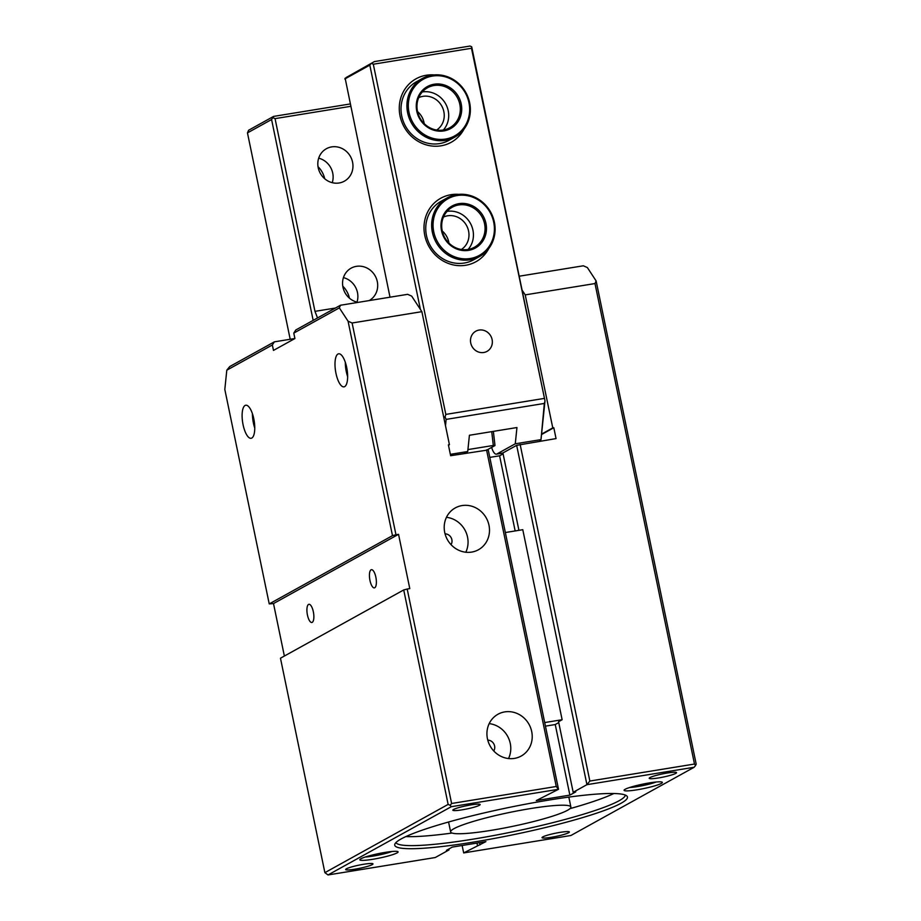 <?xml version="1.0" encoding="UTF-8"?>
<svg xmlns="http://www.w3.org/2000/svg" width="921" height="921" viewBox="0 0 921 921"><rect width="100%" height="100%" fill="white"/><g stroke="black" fill="none" stroke-linecap="round" stroke-linejoin="round"><path stroke-width="1.38" d="M487.117 449.909L494.98 445.557L493.311 445.465L491.745 431.627M467.926 449.586L493.311 445.465M493.368 431.373L494.98 445.557M226.796 370.196L229.72 366.57L274.377 341.841L272.351 344.972L226.796 370.196L224.816 389.445L269.231 603.911L392.484 535.654L348.069 321.199L352.11 322.995L421.876 311.666L449.425 444.682L448.389 444.855L450.634 455.711L488.245 449.955L558.517 789.285L536.275 800.579L569.869 795.122L575.763 791.864L573.184 792.279L586.93 784.669L694.158 767.251L695.62 765.432L694.492 764.039L594.989 283.553L596.117 280.917L696.184 764.119L695.62 765.432M489.776 457.392L499.596 455.803L503.096 453.857M518.926 530.323L502.912 452.959L516.658 445.338L556.054 438.592L553.809 427.735L552.773 427.897L525.223 294.881L594.989 283.553M499.596 455.803L515.161 530.933M486.553 449.874L556.261 786.488L558.517 789.285L451.278 806.704L328.026 874.95L435.253 857.532L449.011 849.922L448.826 849.012M462.135 845.478L463.677 852.915L485.908 841.621L452.326 847.078L446.432 850.336L449.011 849.922M476.974 843.072L477.435 845.305M520.135 444.429L589.854 781.043L586.93 784.669L516.658 445.338M589.854 781.043L694.492 764.039M544.691 722.559L562.132 719.727L558.563 721.707L573.184 792.279M562.132 719.727L522.783 529.702L505.341 532.534M284.37 656.04L273.502 603.566L269.231 603.911M541.525 434.539L553.809 427.735M328.026 874.95L324.883 872.659L280.468 658.204L403.72 589.947L407.197 589.037L451.612 803.492L556.261 786.488M352.11 322.995L395.961 534.744L392.484 535.654M407.197 589.037L409.787 588.611L398.54 534.318L395.961 534.744M487.439 738.746A23.911 22.254 61 0 0 521.148 756.072A23.911 22.254 61 0 0 531.705 731.562A23.911 22.254 61 0 0 497.985 714.236A23.911 22.254 61 0 0 487.439 738.746M444.716 532.43A23.911 22.254 61 0 0 478.425 549.756A23.911 22.254 61 0 0 488.982 525.246A23.911 22.254 61 0 0 455.262 507.92A23.911 22.254 61 0 0 444.716 532.43M448.458 445.211L449.425 444.682M558.748 722.605L555.248 724.551L545.439 726.139M463.677 852.915L570.905 835.497L694.158 767.251M625.129 789.297A19.537 2.268 168.3 0 0 624.162 790.034A19.537 2.268 168.3 0 0 639.174 789.447A19.537 2.268 168.3 0 0 661.313 783.426A19.537 2.268 168.3 0 0 662.164 782.171A19.537 2.268 168.3 0 0 645.057 783.679A19.537 2.268 168.3 0 0 625.129 789.297M360.882 858.775A19.537 2.268 168.3 0 0 359.915 859.512A19.537 2.268 168.3 0 0 374.928 858.925A19.537 2.268 168.3 0 0 397.055 852.904A19.537 2.268 168.3 0 0 397.918 851.649A19.537 2.268 168.3 0 0 380.799 853.168A19.537 2.268 168.3 0 0 360.882 858.775M453.581 809.467A13.953 1.623 168.3 0 0 452.833 810.204A13.953 1.623 168.3 0 0 464.391 809.432A13.953 1.623 168.3 0 0 479.415 805.276A13.953 1.623 168.3 0 0 480.163 804.54A13.953 1.623 168.3 0 0 468.605 805.311A13.953 1.623 168.3 0 0 453.581 809.467M649.95 777.577A13.953 1.623 168.3 0 0 649.201 778.314A13.953 1.623 168.3 0 0 660.771 777.543A13.953 1.623 168.3 0 0 675.795 773.375A13.953 1.623 168.3 0 0 676.532 772.65A13.953 1.623 168.3 0 0 664.974 773.421A13.953 1.623 168.3 0 0 649.95 777.577M542.768 836.924A13.953 1.623 168.3 0 0 542.032 837.661A13.953 1.623 168.3 0 0 553.59 836.89A13.953 1.623 168.3 0 0 568.614 832.734A13.953 1.623 168.3 0 0 569.362 831.997A13.953 1.623 168.3 0 0 557.792 832.768A13.953 1.623 168.3 0 0 542.768 836.924M346.4 868.825A13.953 1.623 168.3 0 0 345.651 869.551A13.953 1.623 168.3 0 0 357.221 868.779A13.953 1.623 168.3 0 0 372.245 864.623A13.953 1.623 168.3 0 0 372.982 863.886A13.953 1.623 168.3 0 0 361.423 864.658A13.953 1.623 168.3 0 0 346.4 868.825M401.084 838.973A118.832 13.78 -11.7 0 1 525.108 804.275A118.832 13.78 -11.7 0 1 627.005 796.147A118.832 13.78 -11.7 0 1 621.111 803.227A118.832 13.78 -11.7 0 1 489.327 839.365A118.832 13.78 -11.7 0 1 394.81 844.235A118.832 13.78 -11.7 0 1 401.084 838.973M451.612 803.492L450.162 805.299L451.278 806.704M479.553 842.646L480.014 844.879M541.571 434.102L552.773 427.897M522.311 290.437L525.223 294.881M596.117 280.917L587.391 267.585L583.35 265.789L519.363 276.185M273.502 603.566L398.54 534.318M369.954 580.414A9.21 3.2 -99.2 0 0 374.375 587.874A9.21 3.2 -99.2 0 0 375.849 577.145A9.21 3.2 -99.2 0 0 371.428 569.685A9.21 3.2 -99.2 0 0 369.954 580.414M307.441 615.032A9.21 3.2 -99.2 0 0 311.862 622.492A9.21 3.2 -99.2 0 0 313.336 611.763A9.21 3.2 -99.2 0 0 308.903 604.303A9.21 3.2 -99.2 0 0 307.441 615.032M421.876 311.666L411.687 296.125L407.646 294.329L340.471 305.242L339.342 307.879L293.787 333.103L294.916 338.537L273.479 350.406L272.351 344.972M450.162 805.299L448.136 804.401L403.72 589.947M465.796 552.232A23.911 22.254 61 0 0 467.546 537.116A23.911 22.254 61 0 0 446.466 517.314M348.069 321.199L339.342 307.879M508.519 758.547A23.911 22.254 61 0 0 510.269 743.431A23.911 22.254 61 0 0 489.189 723.63M555.248 724.551L569.869 795.122M629.619 787.513A16.751 1.946 168.3 0 0 656.155 782.01M365.372 856.99A16.751 1.946 168.3 0 0 391.909 851.499M395.903 842.6A117.22 13.585 168.3 0 0 494.819 835.335A117.22 13.585 168.3 0 0 619.05 800.763A117.22 13.585 168.3 0 0 625.347 795.088M324.883 872.659L448.136 804.401M346.676 367.364A16.751 5.814 -99.2 0 0 338.629 353.802A16.751 5.814 -99.2 0 0 335.958 373.293A16.751 5.814 -99.2 0 0 344.005 386.855A16.751 5.814 -99.2 0 0 346.676 367.364M253.793 418.79A16.751 5.814 -99.2 0 0 245.746 405.228A16.751 5.814 -99.2 0 0 243.075 424.731A16.751 5.814 -99.2 0 0 251.111 438.292A16.751 5.814 -99.2 0 0 253.793 418.79M274.377 341.841L294.904 338.502M293.787 333.103L295.814 329.971L340.471 305.242M445.05 533.846A6.977 6.493 -119 0 1 451.037 544.656M487.773 740.15A6.977 6.493 -119 0 1 493.76 750.972M405.816 836.59A117.22 13.585 168.3 0 0 452.096 833.056M569.995 808.638A117.22 13.585 168.3 0 0 613.87 793.511M567.601 810.238A61.408 7.115 168.3 0 0 570.882 807.015A61.408 7.115 168.3 0 0 520.008 810.399A61.408 7.115 168.3 0 0 453.915 828.704A61.408 7.115 168.3 0 0 450.634 831.928A61.408 7.115 168.3 0 0 501.508 828.543A61.408 7.115 168.3 0 0 567.601 810.238M345.317 362.321A16.751 5.814 -99.2 0 0 346.1 370.645A16.751 5.814 -99.2 0 0 347.654 376.654M252.435 413.759A16.751 5.814 -99.2 0 0 253.413 423.05A16.751 5.814 -99.2 0 0 254.76 428.092M335.417 308.04L314.97 311.356L317.526 317.941M314.97 311.356L275.057 118.625L350.487 106.364M358.154 302.364A18.547 17.269 -119 0 1 342.946 287.133A18.547 17.269 -119 0 1 351.131 268.149A18.547 17.269 -119 0 1 356.392 266.342A18.547 17.269 -119 0 1 376.459 278.695A18.547 17.269 -119 0 1 369.171 300.58M331.652 146.9A18.547 17.269 -119 0 1 351.741 159.287A18.547 17.269 -119 0 1 344.373 181.172A18.547 17.269 -119 0 1 320.278 173.298A18.547 17.269 -119 0 1 326.402 148.707A18.547 17.269 -119 0 1 331.652 146.9M318.689 158.182A18.547 17.269 -119 0 1 332.251 182.669M343.429 277.624A18.547 17.269 -119 0 1 356.991 302.123M349.992 103.992L273.595 116.403L248.589 130.252L247.461 132.889L271.58 119.534L273.595 116.403M275.057 118.625L273.03 117.715M271.58 119.534L313.163 320.358M290.196 339.262L247.461 132.889M454.859 137.068L448.964 140.326A33.49 31.176 -119 0 1 439.49 143.607A33.49 31.176 -119 0 1 403.225 121.227A33.49 31.176 -119 0 1 416.522 81.727L422.417 78.469A33.49 31.176 -119 0 1 469.641 102.726A33.49 31.176 -119 0 1 454.859 137.068A33.49 31.176 -119 0 1 407.635 112.799A33.49 31.176 -119 0 1 422.417 78.469M434.044 74.923A36.287 33.766 61 0 0 399.438 111.971A36.287 33.766 61 0 0 440.94 145.829A36.287 33.766 61 0 0 464.034 129.09M544 398.459L445.822 414.404L373.304 64.217L471.483 48.272L544.99 400.819L471.702 46.798L544.898 400.405M458.785 194.366A36.287 33.766 61 0 0 424.167 231.424A36.287 33.766 61 0 0 465.681 265.271A36.287 33.766 61 0 0 488.775 248.532M483.744 352.501A11.536 10.741 -119 0 1 471.253 344.799A11.536 10.741 -119 0 1 475.835 331.192A11.536 10.741 -119 0 1 479.093 330.063A11.536 10.741 -119 0 1 491.595 337.765A11.536 10.741 -119 0 1 487.013 351.373A11.536 10.741 -119 0 1 483.744 352.501M479.599 256.51L473.705 259.78A33.49 31.176 -119 0 1 464.219 263.049A33.49 31.176 -119 0 1 427.954 240.68A33.49 31.176 -119 0 1 441.251 201.169L447.146 197.911A33.49 31.176 61 0 0 432.363 232.242A33.49 31.176 61 0 0 479.599 256.51A33.49 31.176 61 0 0 494.381 222.18A33.49 31.176 61 0 0 447.146 197.911M448.941 243.075A18.547 17.269 61 0 0 442.264 231.021M424.201 123.633A18.547 17.269 61 0 0 417.535 111.579M436.646 130.034A18.547 17.269 61 0 0 442.794 108.171A18.547 17.269 61 0 0 422.935 96.348A18.547 17.269 61 0 0 418.71 97.638M461.375 249.476A18.547 17.269 61 0 0 467.534 227.614A18.547 17.269 61 0 0 447.664 215.79A18.547 17.269 61 0 0 443.45 217.08M346.135 77.537L374.433 61.58L346.135 77.537M370.679 64.067L369.816 65.126L420.413 309.444M445.822 414.404L445.073 417.04L443.68 416.971M373.304 64.217L371.624 63.468M390.009 297.195L345.145 78.204M344.811 78.976L369.816 65.126M374.433 61.58L470.032 46.05L471.702 46.798M445.073 417.04L446.144 419.389L544.334 403.444L544.956 401.257L540.984 439.766L539.556 441.274M544.334 403.444L540.984 439.766M445.488 425.732L446.144 419.389M450.346 454.341L467.73 451.52L469.411 435.265L516.946 427.54L515.276 443.795L540.592 439.685M471.817 47.501L471.483 48.272M515.276 443.795L496.88 453.984A11.167 3.868 80.8 0 1 496.419 454.145A11.167 3.868 80.8 0 1 491.63 447.41M464.103 453.523L467.73 451.52M484.561 223.768A22.887 21.298 61 0 0 452.28 207.19A22.887 21.298 61 0 0 442.184 230.653A22.887 21.298 61 0 0 474.465 247.231A22.887 21.298 61 0 0 484.561 223.768M468.098 249.453A22.887 21.298 61 0 0 472.945 230.204A22.887 21.298 61 0 0 447.03 211.404M493.702 222.145A32.373 30.128 61 0 0 457.207 195.528A32.373 30.128 61 0 0 433.756 231.885A32.373 30.128 61 0 0 470.251 258.502A32.373 30.128 61 0 0 493.702 222.145M485.954 223.4A24.004 22.334 61 0 0 458.9 203.668A24.004 22.334 61 0 0 441.504 230.618A24.004 22.334 61 0 0 468.559 250.362A24.004 22.334 61 0 0 485.954 223.4M422.302 91.962A22.887 21.298 -119 0 1 448.216 110.75A22.887 21.298 -119 0 1 443.369 130.011M459.821 104.326A22.887 21.298 -119 0 1 449.724 127.789A22.887 21.298 -119 0 1 417.455 111.211A22.887 21.298 -119 0 1 427.551 87.748A22.887 21.298 -119 0 1 459.821 104.326M461.214 103.958A24.004 22.334 -119 0 1 443.83 130.92A24.004 22.334 -119 0 1 416.776 111.176A24.004 22.334 -119 0 1 434.159 84.225A24.004 22.334 -119 0 1 461.214 103.958M409.016 112.443A32.373 30.128 -119 0 1 432.467 76.075A32.373 30.128 -119 0 1 468.962 102.703A32.373 30.128 -119 0 1 445.511 139.059A32.373 30.128 -119 0 1 409.016 112.443M324.699 178.732A22.887 21.298 61 0 0 318.021 166.678M349.439 298.174A22.887 21.298 61 0 0 342.762 286.12M496.88 453.984L502.912 453.005M570.882 807.015L568.833 797.102M450.634 831.928L448.573 822.004M496.419 454.145L502.935 453.086"/></g></svg>
